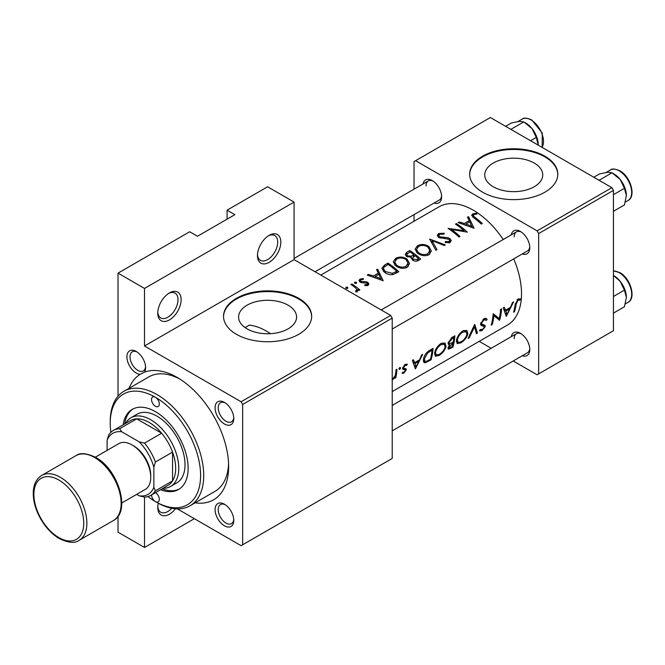 <?xml version="1.0" encoding="UTF-8"?>
<svg xmlns="http://www.w3.org/2000/svg" width="665" height="665" viewBox="0 0 665 665"><rect width="100%" height="100%" fill="white"/><g stroke="black" fill="none" stroke-linecap="round" stroke-linejoin="round"><path stroke-width="1" d="M257.463 255.593A16.525 9.543 -60 0 1 269.142 235.352A16.525 9.543 -60 0 1 280.829 242.102A16.525 9.543 -60 0 1 269.142 262.343A16.525 9.543 -60 0 1 257.463 255.593M257.488 254.645A14.322 8.271 120 0 0 260.422 260.348A14.322 8.271 120 0 0 271.461 256.515A14.322 8.271 120 0 0 277.712 242.102A14.322 8.271 120 0 0 274.745 235.543A14.322 8.271 120 0 0 268.336 235.851M157.755 313.157A16.525 9.543 -60 0 1 169.434 292.924A16.525 9.543 -60 0 1 181.121 299.666A16.525 9.543 -60 0 1 169.434 319.907A16.525 9.543 -60 0 1 157.755 313.157M157.78 312.209A14.322 8.271 120 0 0 160.714 317.92A14.322 8.271 120 0 0 171.753 314.079A14.322 8.271 120 0 0 178.004 299.666A14.322 8.271 120 0 0 175.036 293.115A14.322 8.271 120 0 0 168.627 293.423M175.469 508.775A16.525 9.543 -60 0 1 163.69 515.766A16.525 9.543 -60 0 1 157.755 507.445A16.525 9.543 -60 0 1 158.262 503.222M534.244 186.749A28.994 16.741 0 0 0 542.74 174.912A28.994 16.741 0 0 0 524.835 159.442A28.994 16.741 0 0 0 493.239 163.075A28.994 16.741 0 0 0 484.743 174.912A28.994 16.741 0 0 0 502.649 190.381A28.994 16.741 0 0 0 534.244 186.749M544.901 192.185A44.065 25.445 0 0 0 557.802 174.188A44.065 25.445 0 0 0 530.604 150.689A44.065 25.445 0 0 0 482.582 156.2A44.065 25.445 0 0 0 469.673 174.188A44.065 25.445 0 0 0 496.88 197.696A44.065 25.445 0 0 0 544.901 192.185M557.802 174.554A44.065 25.445 0 0 0 530.313 151.337A44.065 25.445 0 0 0 482.582 156.923A44.065 25.445 0 0 0 469.681 174.554M270.555 333.68A66.101 38.163 -120 0 0 266.648 331.237A66.101 38.163 -120 0 0 249.383 325.085L245.069 327.571M288.086 328.867A28.994 16.741 0 0 0 296.582 317.03A28.994 16.741 0 0 0 278.685 301.561A28.994 16.741 0 0 0 247.081 305.193A28.994 16.741 0 0 0 238.594 317.03A28.994 16.741 0 0 0 256.49 332.492A28.994 16.741 0 0 0 288.086 328.867M298.743 334.296A44.065 25.445 0 0 0 311.652 316.307A44.065 25.445 0 0 0 284.445 292.808A44.065 25.445 0 0 0 236.424 298.319A44.065 25.445 0 0 0 223.523 316.307A44.065 25.445 0 0 0 250.722 339.815A44.065 25.445 0 0 0 298.743 334.296M311.644 316.665A44.065 25.445 0 0 0 284.163 293.456A44.065 25.445 0 0 0 236.424 299.042A44.065 25.445 0 0 0 223.523 316.665M126.907 356.872A13.217 7.631 60 0 1 136.25 351.477A13.217 7.631 60 0 1 145.602 367.67A13.217 7.631 60 0 1 144.463 372.176L140.107 374.329A13.217 7.631 60 0 1 126.907 356.872M137.065 351.993A11.014 6.359 -120 0 0 132.302 351.835A11.014 6.359 -120 0 0 130.016 356.872A11.014 6.359 -120 0 0 134.829 367.961A11.014 6.359 -120 0 0 143.316 370.912A11.014 6.359 -120 0 0 145.56 366.706M215.086 407.786A13.217 7.631 60 0 1 224.429 402.392A13.217 7.631 60 0 1 233.781 418.576A13.217 7.631 60 0 1 224.429 423.979A13.217 7.631 60 0 1 215.086 407.786M225.244 402.899A11.014 6.359 -120 0 0 220.481 402.741A11.014 6.359 -120 0 0 218.203 407.786A11.014 6.359 -120 0 0 223.008 418.867A11.014 6.359 -120 0 0 231.495 421.826A11.014 6.359 -120 0 0 233.739 417.62M215.086 509.606A13.217 7.631 60 0 1 224.429 504.211A13.217 7.631 60 0 1 233.781 520.396A13.217 7.631 60 0 1 224.429 525.799A13.217 7.631 60 0 1 215.086 509.606M225.244 504.718A11.014 6.359 -120 0 0 220.481 504.56A11.014 6.359 -120 0 0 218.203 509.606A11.014 6.359 -120 0 0 223.008 520.695A11.014 6.359 -120 0 0 231.495 523.646A11.014 6.359 -120 0 0 233.739 519.44M511.277 336.673A13.217 7.631 60 0 1 520.437 333.306A13.217 7.631 60 0 1 529.789 349.499A13.217 7.631 60 0 1 522.291 355.75M521.252 333.822A11.014 6.359 -120 0 0 516.489 333.664A11.014 6.359 -120 0 0 514.211 338.709M511.277 234.853A13.217 7.631 60 0 1 520.437 231.487A13.217 7.631 60 0 1 529.789 247.679A13.217 7.631 60 0 1 522.291 253.93M521.252 232.002A11.014 6.359 -120 0 0 516.489 231.844A11.014 6.359 -120 0 0 514.211 236.881M423.098 183.939A13.217 7.631 60 0 1 432.258 180.581A13.217 7.631 60 0 1 441.61 196.765A13.217 7.631 60 0 1 434.112 203.025M433.073 181.088A11.014 6.359 -120 0 0 428.31 180.93A11.014 6.359 -120 0 0 426.032 185.976M129.035 388.343A72.709 41.978 60 0 1 140.107 374.329M144.463 372.176A72.709 41.978 60 0 1 177.222 377.471A72.709 41.978 60 0 1 228.635 466.522A72.709 41.978 60 0 1 195.128 502.823M179.617 378.917A66.101 38.163 -120 0 0 148.852 376.897L123.923 391.286A66.101 38.163 60 0 1 156.973 394.561A66.101 38.163 60 0 1 200.157 452.807A66.101 38.163 60 0 1 190.024 505.774A66.101 38.163 60 0 1 156.973 502.499L155.411 501.601A5.511 3.184 -120 0 0 158.17 501.876A5.511 3.184 -120 0 0 159.026 497.503A5.511 3.184 -120 0 0 155.477 492.64M506.281 316.415L513.571 301.902L512.499 302.517L510.487 307.305L505.55 310.156L504.286 307.263L503.222 307.87L506.281 316.415M479.457 330.605L481.834 330.754L485.234 326.673L485.009 325.335L481.834 324.113L481.585 323.182L483.904 319.923L485.442 319.807L486.115 320.53L487.104 319.4L486.231 318.419L483.987 318.676L480.604 323.73L481.377 325.567L483.929 326.307L480.612 324.387L483.854 326.266L484.245 327.288L482.275 329.591L480.521 329.424L479.457 330.605L479.939 331.062M480.645 323.489L482.192 324.379L480.654 323.431M480.978 329.807L480.521 329.424M460.82 342.882C464.511 340.555 466.872 337.512 467.894 333.755L466.788 330.397L462.815 330.896C459.357 333.348 457.229 336.523 456.414 340.43L457.146 343.63L460.82 342.882L459.922 342.367M439.008 355.476C442.699 353.148 445.06 350.098 446.082 346.349L444.976 342.99L441.003 343.489C437.553 345.933 435.417 349.117 434.611 353.024L435.334 356.224L439.008 355.476L438.119 354.96M392.333 379.291L392.816 379.565L395.06 377.097A68.304 39.434 60 0 1 394.794 378.302L395.775 377.737A68.304 39.434 -120 0 0 396.963 369.225L395.983 369.79A68.304 39.434 60 0 1 395.742 372.733L395.151 375.758L392.034 379.781M402.009 373.248L403.796 373.231L406.257 369.915L406.115 368.834L403.813 368.277L403.63 367.612L405.16 365.384L406.664 365.401L407.379 364.212L405.185 364.329L402.649 368.219L402.865 369.341L405.135 369.923L405.276 370.521L404.021 372.234L402.815 372.159L402.184 373.356M402.633 368.46L405.135 369.923M405.01 364.437L406.664 365.401M403.879 368.327L402.741 367.662L403.879 368.327M514.527 311.652A68.304 39.434 -120 0 0 516.131 304.204L517.952 300.264L519.972 300.131L520.629 298.868L518.085 298.992L515.167 304.653A68.304 39.434 60 0 1 513.546 312.218L514.527 311.652L513.837 311.253M415.401 368.884L422.691 354.37L421.618 354.985L419.607 359.773L414.669 362.633L413.406 359.732L412.342 360.339L415.401 368.884M399.69 369.424L400.687 367.895L399.84 367.413L398.867 368.95L399.69 369.424M400.687 367.895L399.84 367.413L400.687 367.895M433.04 348.394L429.656 350.347C426.215 352.467 424.145 355.459 423.447 359.333L424.054 362.641L425.509 362.733L431.053 359.848A68.304 39.434 -120 0 0 433.04 348.394M452.865 347.255A68.304 39.434 -120 0 0 454.852 335.8L451.901 337.504L448.119 342.916L448.617 344.628L449.773 344.67L448.011 347.787L448.276 349.241L452.865 347.255L452.075 346.798M477.478 333.049L474.702 324.337L468.11 338.452L469.158 337.845L474.569 326.848L476.431 333.655L477.478 333.049L476.173 332.292M501.543 308.843L500.57 309.408A68.304 39.434 60 0 1 499.232 318.527L493.156 313.689A68.304 39.434 60 0 1 491.177 325.135L492.158 324.57A68.304 39.434 -120 0 0 493.929 315.684L499.565 320.289A68.304 39.434 -120 0 0 501.543 308.843M392.225 391.577L507.387 325.094A68.304 39.434 -120 0 0 521.526 293.822A68.304 39.434 -120 0 0 513.712 258.885M503.206 239.508A68.304 39.434 -120 0 0 439.083 206.79L320.804 275.077M474.087 228.27L468.493 216.624L467.42 217.239L469.257 220.622L464.32 223.482L459.207 221.985L458.143 222.6L474.087 228.27M444.311 233.224L438.609 233.531L437.279 235.427L438.443 237.339L449.216 239.358L449.756 240.389L448.991 241.503L445.467 241.495L445.251 242.592L450.006 242.6L451.202 240.747L450.147 238.752L447.877 237.704L439.44 236.79L438.734 235.626L439.731 234.271L443.937 234.147L444.311 233.224M428.992 254.728L431.336 250.921L428.875 246.499C425.093 244.088 421.278 243.847 417.437 245.751L415.06 249.2L417.462 253.157C421.253 255.892 425.101 256.416 428.992 254.728M407.18 267.322L409.524 263.515L407.063 259.084C403.281 256.682 399.466 256.441 395.633 258.344L393.248 261.786L395.65 265.751C399.441 268.485 403.289 269.009 407.18 267.322M383.206 280.746L377.612 269.092L376.54 269.707L378.377 273.091L373.439 275.95L368.327 274.454L367.263 275.069L383.206 280.746M356.432 283.415L356.432 282.276L354.611 282.201L354.611 283.323L356.432 283.415L356.432 282.276L356.432 283.415M354.611 282.201L354.611 283.323L354.611 282.201M347.762 288.427L347.762 287.28L345.941 287.205L345.941 288.327L347.762 288.427L347.762 287.28L347.762 288.427M345.941 287.205L345.941 288.327L345.941 287.205M359.856 289.923A68.304 39.434 -120 0 0 351.885 283.947L350.904 284.512A68.304 39.434 60 0 1 353.581 286.341L356.141 288.494L356.773 289.89L355.634 290.971L355.95 291.985L357.072 291.727L357.704 289.508A68.304 39.434 60 0 1 358.876 290.489L359.856 289.923M364.869 285.618L368.044 285.393L368.892 284.113L367.969 282.5L366.373 281.744L360.854 281.428L360.363 280.622L360.979 279.732L363.398 279.391L363.306 278.519L359.956 279.117L358.95 280.505L359.923 282.018L361.527 282.692L367.03 283.099L367.072 284.57L364.852 284.678L364.869 285.618M367.479 285.618L367.479 283.913L367.072 285.701M387.961 263.116L384.578 265.069L381.843 268.261L384.32 272.093C386.731 274.08 389.557 274.919 392.807 274.612L398.859 271.702A68.304 39.434 -120 0 0 387.961 263.116L387.961 264.512M411.319 258.519L411.319 257.288L412.375 259.932C414.528 261.453 416.581 261.594 418.543 260.339L420.671 259.109A68.304 39.434 -120 0 0 409.765 250.53L406.822 252.226L405.176 254.354L406.431 256.374L411.319 257.288L411.203 257.904M445.284 244.903L429.623 239.068L435.916 250.314L436.963 249.707L432.001 240.597L444.237 245.51L445.284 244.903M456.464 223.565L455.492 224.13A68.304 39.434 60 0 1 464.054 230.614L448.077 228.411A68.304 39.434 60 0 1 458.983 236.989L459.964 236.424A68.304 39.434 -120 0 0 451.377 229.425L467.37 232.151A68.304 39.434 -120 0 0 456.464 223.565L456.464 224.778M482.333 223.515A68.304 39.434 -120 0 0 475.076 217.472L473.197 215.477L473.771 214.612L476.863 214.064L476.597 213.157L472.715 213.847L471.61 215.319L473.987 217.954A68.304 39.434 60 0 1 481.352 224.072L482.333 223.515M194.363 518.692L144.513 547.478L118.021 532.183L118.021 516.256M118.021 396.215L118.021 273.132L189.691 231.761L197.48 236.258L234.87 214.67L227.081 210.173L227.081 219.167M242.659 544.776L392.225 458.426L392.225 318.111L242.659 404.453L242.659 544.776L241.104 545.674L177.347 508.866M513.23 360.987L537.112 374.777L613.446 330.704L613.446 190.381L538.667 233.556L537.112 230.855L611.891 187.688L490.371 117.522L414.029 161.603L414.029 189.176M537.112 230.855L415.592 160.697M414.029 221.254L414.029 214.62M491.194 348.269L479.216 341.353M538.667 373.88L538.667 233.556M611.891 187.688L613.446 190.381M392.225 430.854L527.503 352.741A11.014 6.359 -120 0 0 529.756 348.543M315.06 271.761L439.324 200.015A11.014 6.359 -120 0 0 441.577 195.809M392.225 329.025L527.503 250.921A11.014 6.359 -120 0 0 529.756 246.715M242.659 404.453L241.104 401.76L144.513 345.991L144.513 288.427L118.021 273.132M241.104 401.76L390.663 315.41L294.071 259.641L144.513 345.991M227.081 210.173L267.588 186.782L294.071 202.077L294.071 259.641M144.513 547.478L144.513 497.104L139.16 495.816A35.253 20.349 -120 0 0 153.856 487.329L153.856 467.296A35.253 20.349 -120 0 0 139.16 441.843L121.811 431.826A35.253 20.349 -120 0 0 107.115 440.313L107.115 450.38M390.663 315.41L392.225 318.111M190.024 505.774L214.945 491.385A66.101 38.163 -120 0 0 228.585 463.729M144.513 288.427L294.071 202.077M157.78 506.497A14.322 8.271 120 0 0 160.714 512.208A14.322 8.271 120 0 0 171.836 508.276M351.885 285.16L351.885 283.947M357.704 291.071L357.704 289.508M356.282 291.96L356.282 290.796M359.956 282.043L359.956 279.117M363.306 279.383L363.306 278.519M360.854 282.509L360.854 281.428M361.885 282.75L361.885 281.81M363.913 282.716L363.913 281.719M366.373 282.766L366.373 281.744M367.969 285.426L367.969 282.5M368.327 275.352L368.327 274.454M373.439 276.914L373.439 275.95M378.377 274.579L378.377 273.091M377.612 271.644L377.612 269.092M381.161 278.785L375.068 276.49L378.967 274.238L381.161 279.84M375.068 277.471L375.068 276.49M388.094 264.429A68.304 39.434 60 0 1 396.764 271.245L392.342 273.348L385.301 271.528L383.414 268.618L384.004 267.139L388.094 264.429M396.764 272.916L396.764 271.245M392.342 274.678L392.342 273.348M385.301 272.8L385.301 271.528M407.063 260.597L407.063 259.084M395.633 259.94L395.633 258.344M406.016 266.316C402.865 267.712 399.74 267.338 396.631 265.185L394.702 262.027L396.789 259.059C399.881 257.505 402.982 257.704 406.091 259.658L408.019 263.099L406.016 266.316L406.016 267.862M396.631 266.441L396.631 265.185M409.765 251.919L409.765 250.53M406.822 254.022L406.822 252.226M418.576 258.652L417.246 259.416L413.339 259.35L412.624 258.012L415.085 255.676A68.304 39.434 60 0 1 418.576 258.652L418.576 260.323M417.246 260.954L417.246 259.416M413.339 260.58L413.339 259.35M413.963 254.786L411.145 256.241L407.412 255.809L406.681 254.57L409.906 251.835A68.304 39.434 60 0 1 413.963 254.786L413.963 256.341M411.145 257.322L411.145 256.241M407.412 256.939L407.412 255.809M428.875 248.003L428.875 246.499M417.437 247.347L417.437 245.751M427.828 253.722C424.677 255.119 421.552 254.745 418.443 252.592L416.514 249.433L418.601 246.466C421.693 244.911 424.794 245.111 427.903 247.064L429.831 250.506L427.828 253.722L427.828 255.277M418.443 253.847L418.443 252.592M432.001 242.966L432.001 240.597M438.609 237.447L438.609 233.531M439.44 237.871L439.44 236.79M440.903 238.294L440.903 237.347M447.877 238.702L447.877 237.704M450.147 242.509L450.147 238.752M445.467 242.65L445.467 241.495M448.991 242.974L448.991 241.503M451.377 230.697L451.377 229.425M464.054 231.553L464.054 230.614M459.207 222.883L459.207 221.985M464.32 224.438L464.32 223.482M469.257 222.11L469.257 220.622M468.493 219.176L468.493 216.624M472.042 226.316L465.949 224.022L469.847 221.769L472.042 227.372M465.949 225.003L465.949 224.022M472.715 216.965L472.715 213.847M476.597 214.08L476.597 213.157M518.043 299.017L519.972 300.131M517.52 299.375L518.658 300.031M517.079 299.757L517.952 300.264M412.923 361.627L414.669 362.633M416.074 366.731L415.01 363.522L418.908 361.278L416.074 366.731L414.553 365.85M413.322 362.55L415.01 363.522M417.961 360.729L418.908 361.278M402.549 372.516L403.796 373.231M402.633 368.476L404.935 369.807M404.37 364.927L405.16 365.384M402.89 367.18L403.63 367.612M402.699 367.861L406.257 369.915M395.018 377.296L395.775 377.737M430.263 359.391L431.053 359.848M423.364 361.494L425.509 362.733M431.976 350.206A68.304 39.434 60 0 1 430.405 359.308L426.365 361.378L424.943 361.361L424.428 358.768L427.578 353.032L431.976 350.206L430.937 349.607M423.663 358.327L424.428 358.768M426.747 352.55L427.578 353.032M445.159 345.817L446.082 346.349M439.291 354.403L436.198 354.994L435.583 352.458C436.29 349.258 438.085 346.681 440.97 344.711L444.262 344.279L445.101 346.914C444.262 349.998 442.325 352.492 439.291 354.403M434.827 352.018L435.583 352.458M439.997 344.154L440.97 344.711M448.102 343.705L449.773 344.67M452.217 346.714L449.141 348.028L448.991 347.197L453.048 343.157A68.304 39.434 60 0 1 452.217 346.714M448.343 346.822L448.991 347.197M451.452 342.999L452.383 343.539M452.133 342.633L453.048 343.157M453.256 341.985L450.587 343.406L449.457 343.439L449.091 342.35L452.391 338.418L453.788 337.612A68.304 39.434 60 0 1 453.256 341.985M448.335 341.918L449.091 342.35M451.377 337.828L452.391 338.418M452.749 337.014L453.788 337.612M466.971 333.223L467.894 333.755M461.103 341.81L458.01 342.4L457.395 339.865C458.102 336.665 459.897 334.088 462.774 332.126L466.074 331.685L466.913 334.32C466.065 337.404 464.137 339.898 461.103 341.81M456.639 339.424L457.395 339.865M461.809 331.561L462.774 332.126M473.904 326.473L474.569 326.848M468.634 337.546L469.158 337.845M485.101 318.244L487.104 319.4M482.998 319.4L483.904 319.923M480.828 322.741L481.585 323.182M480.596 323.996L485.234 326.673M480.18 329.798L481.834 330.754M480.762 324.919L482.615 325.991M495.417 316.324L495.417 316.931M498.659 319.765L499.565 320.289M493.048 315.177L493.929 315.684M491.46 324.171L492.158 324.57M493.089 314.678L499.232 318.527M503.804 309.15L505.55 310.156M506.954 314.254L505.89 311.054L509.789 308.809L506.954 314.254L505.433 313.381M504.203 310.081L505.89 311.054M508.841 308.261L509.789 308.809M147.938 496.564A63.898 36.891 -120 0 0 155.411 501.601A63.898 36.891 -120 0 0 200.597 475.517A63.898 36.891 -120 0 0 155.411 397.263A5.511 3.184 -120 0 0 152.659 396.988A5.511 3.184 -120 0 0 151.82 401.402A5.511 3.184 -120 0 0 155.411 406.257A5.511 3.184 -120 0 0 158.17 406.531A5.511 3.184 -120 0 0 159.01 402.117A5.511 3.184 -120 0 0 155.411 397.263A63.898 36.891 -120 0 0 110.232 423.347A63.898 36.891 -120 0 0 110.856 432.341M160.556 489.706A46.267 26.716 -120 0 0 178.553 489.498A46.267 26.716 -120 0 0 185.643 452.424A46.267 26.716 -120 0 0 155.411 411.652A46.267 26.716 -120 0 0 132.277 409.357A46.267 26.716 -120 0 0 123.108 424.835M162.119 488.808A46.267 26.716 -120 0 0 179.317 489.024M151.52 494.926A5.511 3.184 -120 0 0 155.411 501.601L156.973 502.499M110.232 423.347L110.232 421.544A66.101 38.163 60 0 1 123.923 391.286M125.494 423.455A39.659 22.901 60 0 1 130.914 417.786L137.14 414.187A39.659 22.901 60 0 1 156.973 416.149A39.659 22.901 60 0 1 182.883 451.094A39.659 22.901 60 0 1 176.799 482.873L170.572 486.472A39.659 22.901 60 0 1 162.95 488.326M133.075 408.933A46.267 26.716 -120 0 0 124.663 423.938M530.537 140.714L536.273 137.406L538.193 145.136M510.878 129.359L523.812 121.894L531.967 128.536L536.273 137.406M505.608 126.317L511.343 123.008L519.506 121.338L523.812 121.894M538.201 144.604A17.631 10.183 -120 0 0 531.967 128.536A17.631 10.183 -120 0 0 525.009 122.609M613.446 275.51L620.146 281.27A17.631 10.183 -120 0 0 613.92 275.742L613.446 275.468M613.446 296.49L624.452 290.131L626.38 297.33L624.452 306.756L613.446 313.115M626.38 297.33A17.631 10.183 60 0 0 620.146 281.27L624.452 290.131M626.38 195.51A17.631 10.183 60 0 0 620.146 179.442A17.631 10.183 -120 0 0 613.92 173.922L611.991 172.809L620.146 179.442L624.452 188.311L626.38 195.51L624.452 204.936L613.446 211.287M613.446 194.67L624.452 188.311M599.057 180.273L611.991 172.809L607.685 172.252L599.522 173.922L593.787 177.231M153.856 487.329L155.411 490.803A37.456 21.629 60 0 1 150.772 495.358L167.913 485.467A37.456 21.629 -120 0 0 172.551 480.911L172.551 452.125A37.456 21.629 -120 0 0 161.645 433.239A37.456 21.629 -120 0 0 149.184 422.45A37.456 21.629 -120 0 0 136.716 418.85A37.456 21.629 -120 0 0 130.456 420.588L113.316 430.488A37.456 21.629 60 0 1 119.584 428.742L121.811 431.826M130.914 417.786A39.659 22.901 60 0 1 150.739 419.748A39.659 22.901 60 0 1 176.649 454.694A39.659 22.901 60 0 1 170.572 486.472M139.16 441.843L144.513 443.131L161.645 433.239L136.716 418.85L119.584 428.742M155.411 490.803L172.551 480.911A37.456 21.629 -120 0 0 172.551 452.125L155.411 462.025L153.856 467.296M107.115 440.313L108.678 435.035A37.456 21.629 60 0 1 113.316 430.488M136.674 494.378L139.16 495.816M144.513 443.131A37.456 21.629 60 0 1 155.411 462.025M150.772 495.358A37.456 21.629 60 0 1 144.513 497.104M132.842 445.409A24.239 13.99 60 0 1 133.607 445.833A24.239 13.99 60 0 1 150.722 476.381M95.344 457.179L118.827 443.621A26.442 15.262 60 0 1 132.044 444.935A26.442 15.262 60 0 1 149.317 468.235A26.442 15.262 60 0 1 145.261 489.415L121.778 502.973M384.578 266.615L384.578 265.069M395.999 273.34L395.999 271.686M413.314 256.798L413.314 255.16M444.602 238.535L444.602 237.538M475.076 218.768L475.076 217.472M515.3 303.722L516.131 304.204M402.666 368.859L404.137 369.707M428.027 360.638L428.858 361.12M429.69 350.33L430.721 350.929M449.873 347.978L450.737 348.485M542.083 147.381A17.622 10.175 -120 0 0 531.036 119.958A17.622 10.175 -120 0 0 522.225 119.085C523.604 117.564 526.763 117.83 531.692 119.891L542.283 133.058L542.166 147.431M613.446 270.896L619.871 272.617C630.553 278.219 636.455 298.327 628.026 302.342A17.622 10.175 -120 0 0 630.728 288.219A17.622 10.175 -120 0 0 619.215 272.683A17.622 10.175 -120 0 0 613.446 270.988M610.404 169.991C611.783 168.469 614.942 168.744 619.871 170.797C630.553 176.4 636.455 196.508 628.026 200.522A17.622 10.175 -120 0 0 630.728 186.4A17.622 10.175 -120 0 0 619.215 170.863A17.622 10.175 -120 0 0 610.404 169.991L606.164 172.435M60.382 477.312A37.456 21.629 60 0 1 84.846 510.321A37.456 21.629 60 0 1 79.11 540.337C75.02 543.496 68.412 542.914 59.276 538.583C52.028 534.269 45.868 527.761 40.773 519.049C35.835 510.304 33.325 501.743 33.25 493.363C33.333 484.893 36.134 478.925 41.654 475.458A37.456 21.629 60 0 1 60.382 477.312M58.819 537.578A35.253 20.349 -120 0 0 83.748 523.189A35.253 20.349 -120 0 0 58.819 480.014A35.253 20.349 -120 0 0 33.898 494.403A35.253 20.349 -120 0 0 58.819 537.578M75.926 455.666C79.975 452.508 86.583 453.089 95.76 457.42C118.195 469.224 131.246 511.659 113.383 520.545A37.456 21.629 -120 0 0 119.126 490.529A37.456 21.629 -120 0 0 94.654 457.528A37.456 21.629 -120 0 0 75.926 455.666L41.654 475.458M356.773 289.973L356.773 291.852M360.363 280.622L360.363 282.293M383.406 268.618L383.406 271.303M394.702 262.027L394.702 264.903M408.019 263.099L408.019 266.731M412.616 258.012L412.616 260.123M406.681 254.57L406.681 256.54M416.514 249.433L416.514 252.318M429.831 250.506L429.831 254.138M438.734 235.626L438.734 237.521M449.756 240.389L449.756 242.725M473.197 215.477L473.197 217.355M424.91 361.336L423.322 360.422M436.198 354.994L434.494 354.004M444.262 344.279L442.026 342.99M449.108 348.011L448.11 347.438M449.457 343.439L448.152 342.683M458.01 342.4L456.306 341.411M466.074 331.685L463.838 330.397M485.442 319.807L483.738 318.826M480.878 329.74L480.454 329.499M516.489 231.844L381.203 309.948M522.225 119.085L517.985 121.529M392.225 405.409L516.489 333.664M628.026 302.342L625.358 303.88M294.071 258.436L428.31 180.93M628.026 200.522L625.358 202.06M113.383 520.545L79.11 540.337"/></g></svg>
